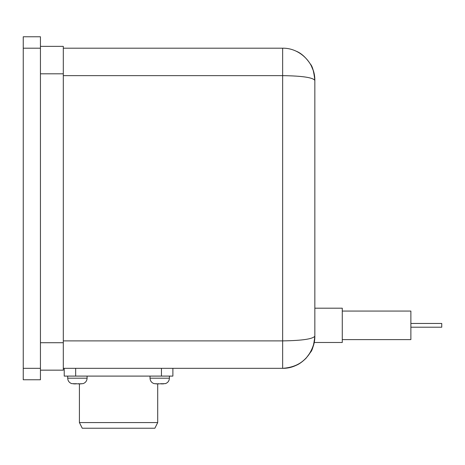 <?xml version="1.0" encoding="UTF-8"?>
<svg xmlns="http://www.w3.org/2000/svg" width="465" height="465" viewBox="0 0 465 465"><rect width="100%" height="100%" fill="white"/><g stroke="black" fill="none" stroke-linecap="round" stroke-linejoin="round"><path stroke-width="0.7" d="M63.31 75.638L282.644 75.638C302.163 75.923 312.893 77.51 314.84 80.393L314.84 308.19L342.281 308.19L342.281 342.49L314.206 342.49C309.777 358.538 299.257 367.152 282.644 368.327C299.855 368.687 315.2 353.342 314.84 336.131C314.131 344.501 314.131 344.501 314.84 336.131C314.131 344.501 314.131 344.501 314.84 336.131C312.893 339.014 302.163 340.601 282.644 340.886L63.31 340.886M342.281 339.607L410.88 339.607L410.88 311.068L342.281 311.068M87.095 376.098L87.095 378.202L67.704 378.202C67.861 380.899 69.204 382.707 71.726 383.631L79.41 383.875L79.41 422.563L157.705 422.563L157.705 383.875L165.389 383.631C167.894 382.718 169.237 380.905 169.411 378.202L150.021 378.202L150.021 376.098M169.411 376.098L169.411 378.202M81.183 383.875L78.771 383.875L83.066 383.631C85.572 382.718 86.914 380.905 87.095 378.202M150.021 378.202C150.183 380.899 151.52 382.707 154.043 383.631L158.344 383.875L158.344 383.579M163.5 383.875L161.088 383.875L165.389 383.579M79.41 422.563L82.247 428.236L154.868 428.236L157.705 422.563M161.088 383.875L161.088 383.579M158.344 383.875L155.932 383.875M78.771 383.875L78.771 383.579M76.028 383.875L73.615 383.875L76.028 383.875L76.028 383.579M64.228 368.327L64.228 376.098L172.887 376.098L172.887 368.327M63.31 368.327L282.644 368.327L282.644 48.197C299.844 47.837 315.189 63.164 314.84 80.364M40.443 370.157L63.31 370.157L63.31 46.366L40.443 46.366M410.88 327.215L441.75 327.215L441.75 323.46L410.88 323.46M310.358 352.517C313.305 347.477 314.799 342.013 314.84 336.131L314.84 80.393C315.2 63.182 299.855 47.837 282.644 48.197L63.31 48.197M40.443 379.76L40.443 368.327L23.25 368.327L23.25 379.76L40.443 379.76M40.443 48.197L40.443 36.764L23.25 36.764L23.25 48.197L40.443 48.197L40.443 368.327M23.25 48.197L23.25 368.327M75.661 368.327L75.661 376.098M161.454 368.327L161.454 376.098M40.443 342.717L63.31 342.717M40.443 73.807L63.31 73.807M67.704 376.098L67.704 378.202C67.861 380.899 69.204 382.707 71.726 383.631M314.84 80.393C313.875 71.587 312.422 66.193 310.486 64.222C306.051 57.579 301.32 53.248 296.281 51.226M313.364 70.767L311.038 65.222M296.31 365.281C299.309 364.037 302.57 361.671 306.104 358.178L310.486 352.301C312.422 350.331 313.875 344.937 314.84 336.131"/></g></svg>
